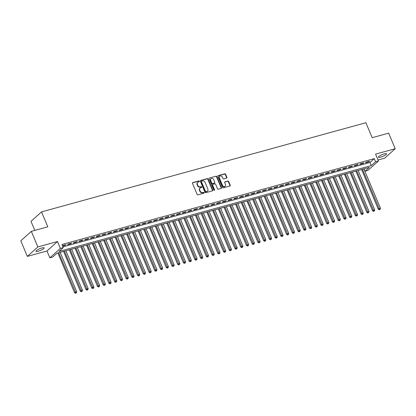 <?xml version="1.0" encoding="UTF-8"?>
<svg xmlns="http://www.w3.org/2000/svg" width="416" height="416" viewBox="0 0 416 416"><rect width="100%" height="100%" fill="white"/><g stroke="black" fill="none" stroke-linecap="round" stroke-linejoin="round"><path stroke-width="0.62" d="M199.352 181.272A0.473 0.395 48.1 0 0 198.78 180.95L192.8 182.593A0.681 0.567 48.1 0 0 192.494 183.357L197.122 194.36A0.681 0.567 48.1 0 0 197.938 194.818L203.918 193.175A0.473 0.395 48.1 0 0 203.559 192.322L202.784 192.535A2.174 1.81 48.1 0 1 200.164 191.074L199.774 190.154A2.174 1.81 48.1 0 1 200.127 188.042A2.174 1.81 48.1 0 1 200.756 187.704L201.526 187.491A0.473 0.395 48.1 0 0 201.167 186.633L200.392 186.846A2.174 1.81 48.1 0 1 197.772 185.385L197.387 184.47A2.174 1.81 48.1 0 1 197.735 182.359A2.174 1.81 48.1 0 1 198.364 182.021L199.139 181.808A0.473 0.395 48.1 0 0 199.352 181.272M199.092 181.818A0.473 0.395 48.1 0 0 198.494 181.204L192.514 182.848A0.681 0.567 48.1 0 0 192.488 182.858M203.871 193.19A0.473 0.395 48.1 0 0 203.273 192.577L202.498 192.79L202.784 192.535M201.484 187.502A0.473 0.395 48.1 0 0 200.881 186.893L200.112 187.101L200.392 186.846M384.306 153.863A4.425 0.941 157.2 0 0 380.172 155.579A4.425 0.941 157.2 0 0 378.404 157.212A4.425 0.941 157.2 0 0 380.661 157.134A4.425 0.941 157.2 0 0 384.795 155.418A4.425 0.941 157.2 0 0 386.563 153.785A4.425 0.941 157.2 0 0 384.306 153.863M41.886 247.972A4.425 0.941 157.2 0 0 37.752 249.688A4.425 0.941 157.2 0 0 35.984 251.326A4.425 0.941 157.2 0 0 38.241 251.248A4.425 0.941 157.2 0 0 42.37 249.527A4.425 0.941 157.2 0 0 44.143 247.894A4.425 0.941 157.2 0 0 41.886 247.972M226.59 178.116A0.681 0.567 48.1 0 0 226.897 177.346L225.602 174.262A0.681 0.567 48.1 0 0 224.78 173.805L218.145 175.63A0.681 0.567 48.1 0 0 217.838 176.394L222.461 187.398A0.681 0.567 48.1 0 0 223.283 187.855L229.918 186.03A0.681 0.567 48.1 0 0 230.225 185.266L228.66 181.532A0.681 0.567 48.1 0 0 227.838 181.08L224.999 181.86A0.681 0.567 48.1 0 0 224.692 182.624L225.472 184.475A1.815 1.513 48.1 0 1 225.176 186.238A1.815 1.513 48.1 0 1 222.461 185.302L219.414 178.058A1.815 1.513 48.1 0 1 219.705 176.29A1.815 1.513 48.1 0 1 222.425 177.232L222.934 178.438A0.681 0.567 48.1 0 0 223.751 178.896L226.59 178.116M375.586 161.751L378.451 160.966L367.921 170.425L365.05 171.21L369.325 167.378L56.987 253.219L52.718 257.057L49.852 257.842L60.388 248.383L63.253 247.598L58.984 251.43L371.316 165.589L375.586 161.751L374.275 158.642L61.942 244.483L63.253 247.598M31.335 231.358L37.877 246.927L27.347 256.386L20.8 240.817L31.335 231.358L47.809 226.829L41.527 211.884L365.898 122.73L372.18 137.68L388.653 133.151L395.2 148.72L375.57 154.118L378.451 160.966M27.347 256.386L46.972 250.994L57.507 241.535L37.877 246.927M57.507 241.535L60.388 248.383M208.104 179.067A0.681 0.567 48.1 0 0 207.288 178.61L200.647 180.435A0.681 0.567 48.1 0 0 200.34 181.204L204.968 192.208A0.681 0.567 48.1 0 0 205.79 192.66L212.425 190.84A0.681 0.567 48.1 0 0 212.732 190.07L208.104 179.067L207.823 179.322A0.681 0.567 48.1 0 0 207.002 178.87L200.361 180.69A0.681 0.567 48.1 0 0 200.335 180.7M209.394 178.032L216.034 176.207A0.681 0.567 48.1 0 1 216.85 176.665L221.478 187.668A0.681 0.567 48.1 0 1 221.172 188.432L218.332 189.212A0.681 0.567 48.1 0 1 217.511 188.76L215.639 184.293A0.681 0.567 48.1 0 0 214.817 183.841L212.935 184.356A0.681 0.567 48.1 0 0 212.628 185.12L214.578 189.769A0.473 0.395 48.1 0 1 213.793 189.987L209.092 178.797A0.681 0.567 48.1 0 1 209.394 178.032L216.034 176.207M378.045 159.999L384.665 158.179L395.2 148.72M62.592 246.033L65.182 245.32L65.894 244.681L62.431 245.648M71.625 243.105L68.188 244.052L67.475 244.691L70.918 243.745L71.625 243.105M77.36 241.535L73.918 242.476L73.206 243.116L76.648 242.169L77.36 241.535M83.091 239.959L79.648 240.9L78.936 241.54L82.378 240.599L83.091 239.959M88.821 238.384L85.379 239.325L84.672 239.964L88.109 239.023L88.821 238.384M94.552 236.808L91.114 237.754L90.402 238.389L93.839 237.448L94.552 236.808M100.282 235.232L96.845 236.179L96.132 236.818L99.57 235.872L100.282 235.232M106.012 233.657L102.575 234.603L101.863 235.243L105.3 234.296L106.012 233.657M111.743 232.081L108.306 233.028L107.593 233.667L111.03 232.721L111.743 232.081M117.473 230.506L114.036 231.452L113.324 232.092L116.761 231.145L117.473 230.506M123.204 228.93L119.766 229.876L119.054 230.516L122.491 229.57L123.204 228.93M128.934 227.354L125.497 228.301L124.784 228.94L128.227 227.994L128.934 227.354M134.664 225.779L131.227 226.725L130.515 227.365L133.957 226.418L134.664 225.779M140.4 224.208L136.958 225.15L136.245 225.789L139.688 224.843L140.4 224.208M146.13 222.633L142.688 223.574L141.981 224.214L145.418 223.272L146.13 222.633M151.861 221.057L148.424 221.998L147.711 222.638L151.148 221.697L151.861 221.057M157.591 219.482L154.154 220.428L153.442 221.062L156.879 220.121L157.591 219.482M163.322 217.906L159.884 218.852L159.172 219.492L162.609 218.546L163.322 217.906M169.052 216.33L165.615 217.277L164.902 217.916L168.34 216.97L169.052 216.33M174.782 214.755L171.345 215.701L170.633 216.341L174.07 215.394L174.782 214.755M180.513 213.179L177.076 214.126L176.363 214.765L179.8 213.819L180.513 213.179M186.243 211.604L182.806 212.55L182.094 213.19L185.536 212.243L186.243 211.604M191.974 210.028L188.536 210.974L187.824 211.614L191.266 210.668L191.974 210.028M197.709 208.452L194.267 209.399L193.554 210.038L196.997 209.092L197.709 208.452M203.44 206.882L199.997 207.823L199.29 208.463L202.727 207.516L203.44 206.882M209.17 205.306L205.728 206.248L205.02 206.887L208.458 205.946L209.17 205.306M214.9 203.731L211.463 204.677L210.751 205.312L214.188 204.37L214.9 203.731M220.631 202.155L217.194 203.102L216.481 203.741L219.918 202.795L220.631 202.155M226.361 200.58L222.924 201.526L222.212 202.166L225.649 201.219L226.361 200.58M232.092 199.004L228.654 199.95L227.942 200.59L231.379 199.644L232.092 199.004M237.822 197.428L234.385 198.375L233.672 199.014L237.11 198.068L237.822 197.428M243.552 195.853L240.115 196.799L239.403 197.439L242.84 196.492L243.552 195.853M249.283 194.277L245.846 195.224L245.133 195.863L248.576 194.917L249.283 194.277M255.018 192.702L251.576 193.648L250.864 194.288L254.306 193.341L255.018 192.702M260.749 191.131L257.306 192.072L256.599 192.712L260.036 191.766L260.749 191.131M266.479 189.556L263.037 190.497L262.33 191.136L265.767 190.195L266.479 189.556M272.21 187.98L268.772 188.921L268.06 189.561L271.497 188.62L272.21 187.98M277.94 186.404L274.503 187.351L273.79 187.985L277.228 187.044L277.94 186.404M283.67 184.829L280.233 185.775L279.521 186.415L282.958 185.468L283.67 184.829M289.401 183.253L285.964 184.2L285.251 184.839L288.688 183.893L289.401 183.253M295.131 181.678L291.694 182.624L290.982 183.264L294.419 182.317L295.131 181.678M300.862 180.102L297.424 181.048L296.712 181.688L300.149 180.742L300.862 180.102M306.592 178.526L303.155 179.473L302.442 180.112L305.885 179.166L306.592 178.526M312.328 176.951L308.885 177.897L308.173 178.537L311.615 177.59L312.328 176.951M318.058 175.375L314.616 176.322L313.903 176.961L317.346 176.015L318.058 175.375M323.788 173.805L320.346 174.746L319.639 175.386L323.076 174.439L323.788 173.805M329.519 172.229L326.082 173.17L325.369 173.81L328.806 172.869L329.519 172.229M335.249 170.654L331.812 171.595L331.1 172.234L334.537 171.293L335.249 170.654M340.98 169.078L337.542 170.024L336.83 170.659L340.267 169.718L340.98 169.078M346.71 167.502L343.273 168.449L342.56 169.088L345.998 168.142L346.71 167.502M352.44 165.927L349.003 166.873L348.291 167.513L351.728 166.566L352.44 165.927M358.171 164.351L354.734 165.298L354.021 165.937L357.458 164.991L358.171 164.351M363.901 162.776L360.464 163.722L359.752 164.362L363.194 163.415L363.901 162.776M62.946 246.87L370.006 162.474L374.275 158.642M365.482 162.786L368.924 161.84L369.632 161.2L366.194 162.146L365.482 162.786M41.527 211.884L30.992 221.343L34.804 230.407M364.052 168.828L365.05 171.21M46.972 250.994L49.852 257.842M370.006 162.474L371.316 165.589M65.182 245.32L65.016 244.925M70.918 243.745L70.746 243.35M76.648 242.169L76.482 241.774M82.378 240.599L82.212 240.198M88.109 239.023L87.942 238.623M93.839 237.448L93.673 237.047M99.57 235.872L99.403 235.472M105.3 234.296L105.134 233.896M111.03 232.721L110.864 232.326M116.761 231.145L116.594 230.75M122.491 229.57L122.325 229.174M128.227 227.994L128.055 227.599M133.957 226.418L133.786 226.023M139.688 224.843L139.521 224.448M145.418 223.272L145.252 222.872M151.148 221.697L150.982 221.296M156.879 220.121L156.712 219.721M162.609 218.546L162.443 218.145M168.34 216.97L168.173 216.57M174.07 215.394L173.904 214.999M179.8 213.819L179.634 213.424M185.536 212.243L185.364 211.848M191.266 210.668L191.095 210.272M196.997 209.092L196.83 208.697M202.727 207.516L202.561 207.121M208.458 205.946L208.291 205.546M214.188 204.37L214.022 203.97M219.918 202.795L219.752 202.394M225.649 201.219L225.482 200.819M231.379 199.644L231.213 199.243M237.11 198.068L236.943 197.673M242.84 196.492L242.674 196.097M248.576 194.917L248.404 194.522M254.306 193.341L254.14 192.946M260.036 191.766L259.87 191.37M265.767 190.195L265.6 189.795M271.497 188.62L271.331 188.219M277.228 187.044L277.061 186.644M282.958 185.468L282.792 185.068M288.688 183.893L288.522 183.492M294.419 182.317L294.252 181.922M300.149 180.742L299.983 180.346M305.885 179.166L305.713 178.771M311.615 177.59L311.449 177.195M317.346 176.015L317.179 175.62M323.076 174.439L322.91 174.044M328.806 172.869L328.64 172.468M334.537 171.293L334.37 170.893M340.267 169.718L340.101 169.317M345.998 168.142L345.831 167.742M351.728 166.566L351.562 166.166M357.458 164.991L357.292 164.596M363.194 163.415L363.022 163.02M368.924 161.84L368.753 161.444M197.735 182.359L197.449 182.614A2.174 1.81 48.1 0 0 197.101 184.725L197.387 184.47M200.112 187.101A2.174 1.81 48.1 0 1 197.486 185.64L197.101 184.725M200.127 188.042L199.841 188.297A2.174 1.81 48.1 0 0 199.493 190.408L199.774 190.154M202.498 192.79A2.174 1.81 48.1 0 1 199.878 191.329L199.493 190.408M212.451 190.83A0.681 0.567 48.1 0 0 212.446 190.325L207.823 179.322M201.625 181.121A0.473 0.395 48.1 0 0 201.412 181.657L205.473 191.318A0.473 0.395 48.1 0 0 206.045 191.636L206.861 191.412A2.174 1.81 48.1 0 0 207.49 191.074A2.174 1.81 48.1 0 0 207.839 188.963L205.067 182.359A2.174 1.81 48.1 0 0 202.441 180.898L201.625 181.121M201.344 181.376A0.473 0.395 48.1 0 0 201.126 181.912L201.412 181.657M207.49 191.074L207.204 191.329A2.174 1.81 48.1 0 1 206.575 191.667L205.764 191.89A0.473 0.395 48.1 0 1 205.187 191.573L201.126 181.912M221.198 188.427A0.681 0.567 48.1 0 0 221.192 187.923L216.57 176.92A0.681 0.567 48.1 0 0 215.748 176.462M212.737 184.465L212.451 184.72A0.681 0.567 48.1 0 0 212.342 185.38L214.297 190.024L214.578 189.769M214.323 190.315A0.473 0.395 48.1 0 0 214.297 190.024M213.689 179.665A1.815 1.513 48.1 0 0 210.974 178.729A1.815 1.513 48.1 0 0 210.678 180.492L211.754 183.045A0.681 0.567 48.1 0 0 212.571 183.503L214.458 182.983A0.681 0.567 48.1 0 0 214.765 182.218L213.689 179.665M210.974 178.729L210.688 178.984A1.815 1.513 48.1 0 0 210.397 180.747L210.678 180.492M214.656 182.879L214.37 183.134A0.681 0.567 48.1 0 1 214.172 183.238L212.29 183.758A0.681 0.567 48.1 0 1 211.468 183.3L210.397 180.747M219.705 176.29L219.424 176.55A1.815 1.513 48.1 0 0 219.128 178.313L219.414 178.058M225.176 186.238L224.895 186.493A1.815 1.513 48.1 0 1 222.175 185.557L219.128 178.313M229.949 186.02A0.681 0.567 48.1 0 0 229.939 185.52L228.374 181.792A0.681 0.567 48.1 0 0 227.552 181.334L224.713 182.114A0.681 0.567 48.1 0 0 224.687 182.125M226.621 178.105A0.681 0.567 48.1 0 0 226.611 177.601L225.316 174.517A0.681 0.567 48.1 0 0 224.494 174.06L217.859 175.885A0.681 0.567 48.1 0 0 217.833 175.89M57.845 252.985L74.568 292.765L75.28 292.131L76.716 291.736L60.159 252.351M58.724 252.746L75.837 293.01L75.551 293.27L76.409 292.854L75.837 293.01M76.716 291.736L76.409 292.854M75.551 293.27L74.568 292.765M63.575 251.41L80.298 291.195L81.011 290.555L82.446 290.16L65.889 250.775M64.454 251.17L81.567 291.439L81.281 291.694L82.139 291.278L81.567 291.439M82.446 290.16L82.139 291.278M81.281 291.694L80.298 291.195M69.306 249.834L86.029 289.619L86.741 288.98L88.176 288.584L71.62 249.2M70.184 249.595L87.298 289.864L87.017 290.118L87.875 289.702L87.298 289.864M88.176 288.584L87.875 289.702M87.017 290.118L86.029 289.619M75.041 248.258L91.764 288.044L92.472 287.404L93.907 287.009L77.35 247.624M75.92 248.019L93.028 288.288L92.747 288.543L93.605 288.127L93.028 288.288M93.907 287.009L93.605 288.127M92.747 288.543L91.764 288.044M80.772 246.683L97.495 286.468L98.202 285.828L99.637 285.433L83.08 246.048M81.65 246.444L98.764 286.712L98.478 286.967L99.336 286.556L98.764 286.712M99.637 285.433L99.336 286.556M98.478 286.967L97.495 286.468M86.502 245.107L103.225 284.892L103.938 284.253L105.368 283.858L88.811 244.473M87.381 244.868L104.494 285.137L104.208 285.392L105.066 284.981L104.494 285.137M105.368 283.858L105.066 284.981M104.208 285.392L103.225 284.892M92.232 243.537L108.956 283.317L109.668 282.677L111.098 282.282L94.541 242.897M93.111 243.292L110.224 283.561L109.938 283.816L110.796 283.405L110.224 283.561M111.098 282.282L110.796 283.405M109.938 283.816L108.956 283.317M97.963 241.961L114.686 281.741L115.398 281.102L116.828 280.712L100.272 241.322M98.842 241.717L115.955 281.986L115.669 282.24L116.527 281.83L115.955 281.986M116.828 280.712L116.527 281.83M115.669 282.24L114.686 281.741M103.693 240.386L120.416 280.166L121.129 279.526L122.559 279.136L106.007 239.751M104.572 240.141L121.685 280.41L121.399 280.665L122.257 280.254L121.685 280.41M122.559 279.136L122.257 280.254M121.399 280.665L120.416 280.166M109.424 238.81L126.147 278.59L126.859 277.95L128.289 277.56L111.738 238.176M110.302 238.566L127.416 278.834L127.13 279.089L127.988 278.678L127.416 278.834M128.289 277.56L127.988 278.678M127.13 279.089L126.147 278.59M115.154 237.234L131.877 277.014L132.59 276.38L134.025 275.985L117.468 236.6M116.033 236.99L133.146 277.259L132.86 277.519L133.718 277.103L133.146 277.259M134.025 275.985L133.718 277.103M132.86 277.519L131.877 277.014M120.884 235.659L137.608 275.439L138.32 274.804L139.755 274.409L123.198 235.024M121.763 235.42L138.876 275.683L138.59 275.943L139.448 275.527L138.876 275.683M139.755 274.409L139.448 275.527M138.59 275.943L137.608 275.439M126.615 234.083L143.338 273.868L144.05 273.229L145.486 272.834L128.929 233.449M127.494 233.844L144.607 274.113L144.326 274.368L145.184 273.952L144.607 274.113M145.486 272.834L145.184 273.952M144.326 274.368L143.338 273.868M132.35 232.508L149.068 272.293L149.781 271.653L151.216 271.258L134.659 231.873M133.229 232.268L150.337 272.537L150.056 272.792L150.914 272.376L150.337 272.537M151.216 271.258L150.914 272.376M150.056 272.792L149.068 272.293M138.081 230.932L154.804 270.717L155.511 270.078L156.946 269.682L140.39 230.298M138.96 230.693L156.068 270.962L155.787 271.216L156.645 270.8L156.068 270.962M156.946 269.682L156.645 270.8M155.787 271.216L154.804 270.717M143.811 229.356L160.534 269.142L161.247 268.502L162.677 268.107L146.12 228.722M144.69 229.117L161.803 269.386L161.517 269.641L162.375 269.23L161.803 269.386M162.677 268.107L162.375 269.23M161.517 269.641L160.534 269.142M149.542 227.781L166.265 267.566L166.977 266.926L168.407 266.531L151.85 227.146M150.42 227.542L167.534 267.81L167.248 268.065L168.106 267.654L167.534 267.81M168.407 266.531L168.106 267.654M167.248 268.065L166.265 267.566M155.272 226.21L171.995 265.99L172.708 265.351L174.138 264.956L157.581 225.571M156.151 225.966L173.264 266.235L172.978 266.49L173.836 266.079L173.264 266.235M174.138 264.956L173.836 266.079M172.978 266.49L171.995 265.99M161.002 224.635L177.726 264.415L178.438 263.775L179.868 263.385L163.316 223.995M161.881 224.39L178.994 264.659L178.708 264.914L179.566 264.503L178.994 264.659M179.868 263.385L179.566 264.503M178.708 264.914L177.726 264.415M166.733 223.059L183.456 262.839L184.168 262.2L185.598 261.81L169.047 222.425M167.612 222.815L184.725 263.084L184.439 263.338L185.297 262.928L184.725 263.084M185.598 261.81L185.297 262.928M184.439 263.338L183.456 262.839M172.463 221.484L189.186 261.264L189.899 260.624L191.334 260.234L174.777 220.849M173.342 221.239L190.455 261.508L190.169 261.763L191.027 261.352L190.455 261.508M191.334 260.234L191.027 261.352M190.169 261.763L189.186 261.264M178.194 219.908L194.917 259.688L195.629 259.054L197.064 258.658L180.508 219.274M179.072 219.669L196.186 259.932L195.9 260.192L196.758 259.776L196.186 259.932M197.064 258.658L196.758 259.776M195.9 260.192L194.917 259.688M183.924 218.332L200.647 258.118L201.36 257.478L202.795 257.083L186.238 217.698M184.803 218.093L201.916 258.357L201.635 258.617L202.488 258.201L201.916 258.357M202.795 257.083L202.488 258.201M201.635 258.617L200.647 258.118M189.654 216.757L206.378 256.542L207.09 255.902L208.525 255.507L191.968 216.122M190.533 216.518L207.646 256.786L207.366 257.041L208.224 256.625L207.646 256.786M208.525 255.507L208.224 256.625M207.366 257.041L206.378 256.542M195.39 215.181L212.113 254.966L212.82 254.327L214.256 253.932L197.699 214.547M196.269 214.942L213.377 255.211L213.096 255.466L213.954 255.05L213.377 255.211M214.256 253.932L213.954 255.05M213.096 255.466L212.113 254.966M201.12 213.606L217.844 253.391L218.556 252.751L219.986 252.356L203.429 212.971M201.999 213.366L219.112 253.635L218.826 253.89L219.684 253.474L219.112 253.635M219.986 252.356L219.684 253.474M218.826 253.89L217.844 253.391M206.851 212.03L223.574 251.815L224.286 251.176L225.716 250.78L209.16 211.396M207.73 211.791L224.843 252.06L224.557 252.314L225.415 251.904L224.843 252.06M225.716 250.78L225.415 251.904M224.557 252.314L223.574 251.815M212.581 210.46L229.304 250.24L230.017 249.6L231.447 249.205L214.89 209.82M213.46 210.215L230.573 250.484L230.287 250.739L231.145 250.328L230.573 250.484M231.447 249.205L231.145 250.328M230.287 250.739L229.304 250.24M218.312 208.884L235.035 248.664L235.747 248.024L237.177 247.629L220.62 208.244M219.19 208.64L236.304 248.908L236.018 249.163L236.876 248.752L236.304 248.908M237.177 247.629L236.876 248.752M236.018 249.163L235.035 248.664M224.042 207.308L240.765 247.088L241.478 246.449L242.908 246.059L226.356 206.674M224.921 207.064L242.034 247.333L241.748 247.588L242.606 247.177L242.034 247.333M242.908 246.059L242.606 247.177M241.748 247.588L240.765 247.088M229.772 205.733L246.496 245.513L247.208 244.873L248.643 244.483L232.086 205.098M230.651 205.488L247.764 245.757L247.478 246.012L248.336 245.601L247.764 245.757M248.643 244.483L248.336 245.601M247.478 246.012L246.496 245.513M235.503 204.157L252.226 243.937L252.938 243.298L254.374 242.908L237.817 203.523M236.382 203.913L253.495 244.182L253.209 244.436L254.067 244.026L253.495 244.182M254.374 242.908L254.067 244.026M253.209 244.436L252.226 243.937M241.233 202.582L257.956 242.362L258.669 241.727L260.104 241.332L243.547 201.947M242.112 202.342L259.225 242.606L258.939 242.866L259.797 242.45L259.225 242.606M260.104 241.332L259.797 242.45M258.939 242.866L257.956 242.362M246.964 201.006L263.687 240.791L264.399 240.152L265.834 239.756L249.278 200.372M247.842 200.767L264.956 241.036L264.675 241.29L265.533 240.874L264.956 241.036M265.834 239.756L265.533 240.874M264.675 241.29L263.687 240.791M252.699 199.43L269.422 239.216L270.13 238.576L271.565 238.181L255.008 198.796M253.578 199.191L270.686 239.46L270.405 239.715L271.263 239.299L270.686 239.46M271.565 238.181L271.263 239.299M270.405 239.715L269.422 239.216M258.43 197.855L275.153 237.64L275.86 237L277.295 236.605L260.738 197.22M259.308 197.616L276.422 237.884L276.136 238.139L276.994 237.723L276.422 237.884M277.295 236.605L276.994 237.723M276.136 238.139L275.153 237.64M264.16 196.279L280.883 236.064L281.596 235.425L283.026 235.03L266.469 195.645M265.039 196.04L282.152 236.309L281.866 236.564L282.724 236.148L282.152 236.309M283.026 235.03L282.724 236.148M281.866 236.564L280.883 236.064M269.89 194.704L286.614 234.489L287.326 233.849L288.756 233.454L272.199 194.069M270.769 194.464L287.882 234.733L287.596 234.988L288.454 234.577L287.882 234.733M288.756 233.454L288.454 234.577M287.596 234.988L286.614 234.489M275.621 193.133L292.344 232.913L293.056 232.274L294.486 231.878L277.93 192.494M276.5 192.889L293.613 233.158L293.327 233.412L294.185 233.002L293.613 233.158M294.486 231.878L294.185 233.002M293.327 233.412L292.344 232.913M281.351 191.558L298.074 231.338L298.787 230.698L300.217 230.303L283.665 190.918M282.23 191.313L299.343 231.582L299.057 231.837L299.915 231.426L299.343 231.582M300.217 230.303L299.915 231.426M299.057 231.837L298.074 231.338M287.082 189.982L303.805 229.762L304.517 229.122L305.947 228.732L289.396 189.348M287.96 189.738L305.074 230.006L304.788 230.261L305.646 229.85L305.074 230.006M305.947 228.732L305.646 229.85M304.788 230.261L303.805 229.762M292.812 188.406L309.535 228.186L310.248 227.547L311.683 227.157L295.126 187.772M293.691 188.162L310.804 228.431L310.518 228.686L311.376 228.275L310.804 228.431M311.683 227.157L311.376 228.275M310.518 228.686L309.535 228.186M298.542 186.831L315.266 226.611L315.978 225.971L317.413 225.581L300.856 186.196M299.421 186.586L316.534 226.855L316.248 227.115L317.106 226.699L316.534 226.855M317.413 225.581L317.106 226.699M316.248 227.115L315.266 226.611M304.273 185.255L320.996 225.035L321.708 224.401L323.144 224.006L306.587 184.621M305.152 185.016L322.265 225.28L321.984 225.54L322.842 225.124L322.265 225.28M323.144 224.006L322.842 225.124M321.984 225.54L320.996 225.035M310.008 183.68L326.726 223.465L327.439 222.825L328.874 222.43L312.317 183.045M310.887 183.44L327.995 223.709L327.714 223.964L328.572 223.548L327.995 223.709M328.874 222.43L328.572 223.548M327.714 223.964L326.726 223.465M315.739 182.104L332.462 221.889L333.169 221.25L334.604 220.854L318.048 181.47M316.618 181.865L333.731 222.134L333.445 222.388L334.303 221.972L333.731 222.134M334.604 220.854L334.303 221.972M333.445 222.388L332.462 221.889M321.469 180.528L338.192 220.314L338.905 219.674L340.335 219.279L323.778 179.894M322.348 180.289L339.461 220.558L339.175 220.813L340.033 220.397L339.461 220.558M340.335 219.279L340.033 220.397M339.175 220.813L338.192 220.314M327.2 178.953L343.923 218.738L344.635 218.098L346.065 217.703L329.508 178.318M328.078 178.714L345.192 218.982L344.906 219.237L345.764 218.826L345.192 218.982M346.065 217.703L345.764 218.826M344.906 219.237L343.923 218.738M332.93 177.377L349.653 217.162L350.366 216.523L351.796 216.128L335.239 176.743M333.809 177.138L350.922 217.407L350.636 217.662L351.494 217.251L350.922 217.407M351.796 216.128L351.494 217.251M350.636 217.662L349.653 217.162M338.66 175.807L355.384 215.587L356.096 214.947L357.526 214.552L340.974 175.167M339.539 175.562L356.652 215.831L356.366 216.086L357.224 215.675L356.652 215.831M357.526 214.552L357.224 215.675M356.366 216.086L355.384 215.587M344.391 174.231L361.114 214.011L361.826 213.372L363.256 212.982L346.705 173.592M345.27 173.987L362.383 214.256L362.097 214.51L362.955 214.1L362.383 214.256M363.256 212.982L362.955 214.1M362.097 214.51L361.114 214.011M350.121 172.656L366.844 212.436L367.557 211.796L368.992 211.406L352.435 172.021M351 172.411L368.113 212.68L367.827 212.935L368.685 212.524L368.113 212.68M368.992 211.406L368.685 212.524M367.827 212.935L366.844 212.436M355.852 171.08L372.575 210.86L373.287 210.22L374.722 209.83L358.166 170.446M356.73 170.836L373.844 211.104L373.558 211.359L374.416 210.948L373.844 211.104M374.722 209.83L374.416 210.948M373.558 211.359L372.575 210.86M361.582 169.504L378.305 209.284L379.018 208.65L380.453 208.255L363.896 168.87M362.461 169.26L379.574 209.529L379.293 209.789L380.146 209.373L379.574 209.529M380.453 208.255L380.146 209.373M379.293 209.789L378.305 209.284M198.494 181.204L198.78 180.95M203.273 192.577L203.559 192.322M200.881 186.893L201.167 186.633M197.486 185.64L197.772 185.385M199.878 191.329L200.164 191.074M192.514 182.848L192.8 182.593M212.446 190.325L212.732 190.07M200.361 180.69L200.647 180.435M207.002 178.87L207.288 178.61M205.187 191.573L205.473 191.318M205.764 191.89L206.045 191.636M206.575 191.667L206.861 191.412M216.57 176.92L216.85 176.665M221.192 187.923L221.478 187.668M212.342 185.38L212.628 185.12M211.468 183.3L211.754 183.045M212.29 183.758L212.571 183.503M214.172 183.238L214.458 182.983M222.175 185.557L222.461 185.302M224.713 182.114L224.999 181.86M227.552 181.334L227.838 181.08M228.374 181.792L228.66 181.532M229.939 185.52L230.225 185.266M217.859 175.885L218.145 175.63M224.494 174.06L224.78 173.805M225.316 174.517L225.602 174.262M226.611 177.601L226.897 177.346M201.204 181.454L201.49 181.194"/></g></svg>
